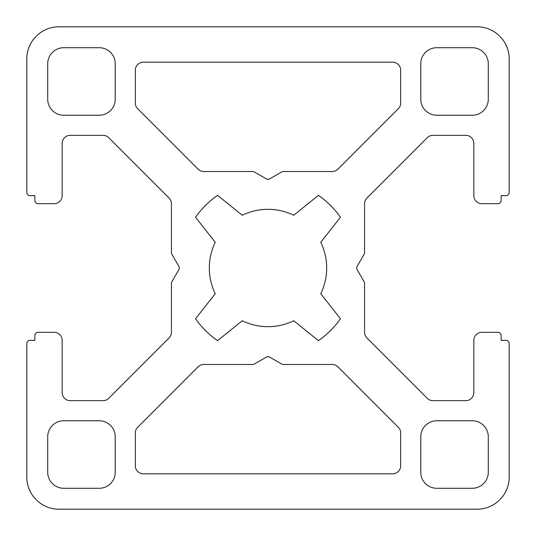 <?xml version="1.0" encoding="UTF-8"?>
<svg xmlns="http://www.w3.org/2000/svg" width="536" height="536" viewBox="0 0 536 536"><rect width="100%" height="100%" fill="white"/><g stroke="black" fill="none" stroke-linecap="round" stroke-linejoin="round"><path stroke-width="0.8" d="M332.273 364.48L283.33 364.48A3.216 3.216 0 0 1 281.728 364.058L269.595 357.11A3.216 3.216 0 0 0 266.405 357.11L254.272 364.058A3.216 3.216 0 0 1 252.67 364.48L203.727 364.48A8.04 8.04 0 0 0 198.039 366.838L137.692 427.252A8.04 8.04 0 0 0 135.34 432.934L135.34 465.784A8.04 8.04 0 0 0 143.38 473.824L392.62 473.824A8.04 8.04 0 0 0 400.66 465.784L400.66 432.934A8.04 8.04 0 0 0 398.308 427.252L337.961 366.838A8.04 8.04 0 0 0 332.273 364.48M392.62 62.176L143.38 62.176A8.04 8.04 0 0 0 135.34 70.216L135.34 103.066A8.04 8.04 0 0 0 137.692 108.748L198.039 169.162A8.04 8.04 0 0 0 203.727 171.52L252.67 171.52A3.216 3.216 0 0 1 254.272 171.942L266.405 178.89A3.216 3.216 0 0 0 269.595 178.89L281.728 171.942A3.216 3.216 0 0 1 283.33 171.52L332.273 171.52A8.04 8.04 0 0 0 337.961 169.162L398.308 108.748A8.04 8.04 0 0 0 400.66 103.066L400.66 70.216A8.04 8.04 0 0 0 392.62 62.176M293.728 215.251A58.692 58.692 0 0 0 242.272 215.251L217.576 195.345A88.44 88.44 0 0 0 195.553 217.274L215.251 242.272A58.692 58.692 0 0 0 215.251 293.728L195.553 318.726A88.44 88.44 0 0 0 217.576 340.655L242.272 320.749A58.692 58.692 0 0 0 293.728 320.749L318.424 340.655A88.44 88.44 0 0 0 340.447 318.726L320.749 293.728A58.692 58.692 0 0 0 320.749 242.272L340.447 217.274A88.44 88.44 0 0 0 318.424 195.345L293.728 215.251M436.84 488.296L472.216 488.296A16.08 16.08 0 0 0 488.296 472.216L488.296 436.84A16.08 16.08 0 0 0 472.216 420.76L436.84 420.76A16.08 16.08 0 0 0 420.76 436.84L420.76 472.216A16.08 16.08 0 0 0 436.84 488.296M472.216 115.24A16.08 16.08 0 0 0 488.296 99.16L488.296 63.784A16.08 16.08 0 0 0 472.216 47.704L436.84 47.704A16.08 16.08 0 0 0 420.76 63.784L420.76 99.16A16.08 16.08 0 0 0 436.84 115.24L472.216 115.24M63.784 47.704A16.08 16.08 0 0 0 47.704 63.784L47.704 99.16A16.08 16.08 0 0 0 63.784 115.24L99.16 115.24A16.08 16.08 0 0 0 115.24 99.16L115.24 63.784A16.08 16.08 0 0 0 99.16 47.704L63.784 47.704M99.16 488.296A16.08 16.08 0 0 0 115.24 472.216L115.24 436.84A16.08 16.08 0 0 0 99.16 420.76L63.784 420.76A16.08 16.08 0 0 0 47.704 436.84L47.704 472.216A16.08 16.08 0 0 0 63.784 488.296L99.16 488.296M58.96 26.8L477.04 26.8A32.16 32.16 0 0 1 509.2 58.96L509.2 192.424A3.216 3.216 0 0 1 505.984 195.64L501.16 195.64L501.16 200.464A3.216 3.216 0 0 1 497.944 203.68L481.864 203.68A8.04 8.04 0 0 1 473.824 195.64L473.824 143.38A8.04 8.04 0 0 0 465.784 135.34L432.934 135.34A8.04 8.04 0 0 0 427.252 137.692L366.905 198.039A8.04 8.04 0 0 0 364.554 203.72L364.554 252.664A3.216 3.216 0 0 1 364.118 254.272L357.123 266.392A3.216 3.216 0 0 0 357.123 269.608L364.118 281.728A3.216 3.216 0 0 1 364.554 283.336L364.554 332.28A8.04 8.04 0 0 0 366.905 337.961L427.252 398.308A8.04 8.04 0 0 0 432.934 400.66L465.784 400.66A8.04 8.04 0 0 0 473.824 392.62L473.824 340.36A8.04 8.04 0 0 1 481.864 332.32L497.944 332.32A3.216 3.216 0 0 1 501.16 335.536L501.16 340.36L505.984 340.36A3.216 3.216 0 0 1 509.2 343.576L509.2 477.04A32.16 32.16 0 0 1 477.04 509.2L58.96 509.2A32.16 32.16 0 0 1 26.8 477.04L26.8 343.576A3.216 3.216 0 0 1 30.016 340.36L34.84 340.36L34.84 335.536A3.216 3.216 0 0 1 38.056 332.32L54.136 332.32A8.04 8.04 0 0 1 62.176 340.36L62.176 392.62A8.04 8.04 0 0 0 70.216 400.66L103.066 400.66A8.04 8.04 0 0 0 108.748 398.308L169.095 337.961A8.04 8.04 0 0 0 171.446 332.28L171.446 283.336A3.216 3.216 0 0 1 171.882 281.728L178.877 269.608A3.216 3.216 0 0 0 178.877 266.392L171.882 254.272A3.216 3.216 0 0 1 171.446 252.664L171.446 203.72A8.04 8.04 0 0 0 169.095 198.039L108.748 137.692A8.04 8.04 0 0 0 103.066 135.34L70.216 135.34A8.04 8.04 0 0 0 62.176 143.38L62.176 195.64A8.04 8.04 0 0 1 54.136 203.68L38.056 203.68A3.216 3.216 0 0 1 34.84 200.464L34.84 195.64L30.016 195.64A3.216 3.216 0 0 1 26.8 192.424L26.8 58.96A32.16 32.16 0 0 1 58.96 26.8"/></g></svg>
